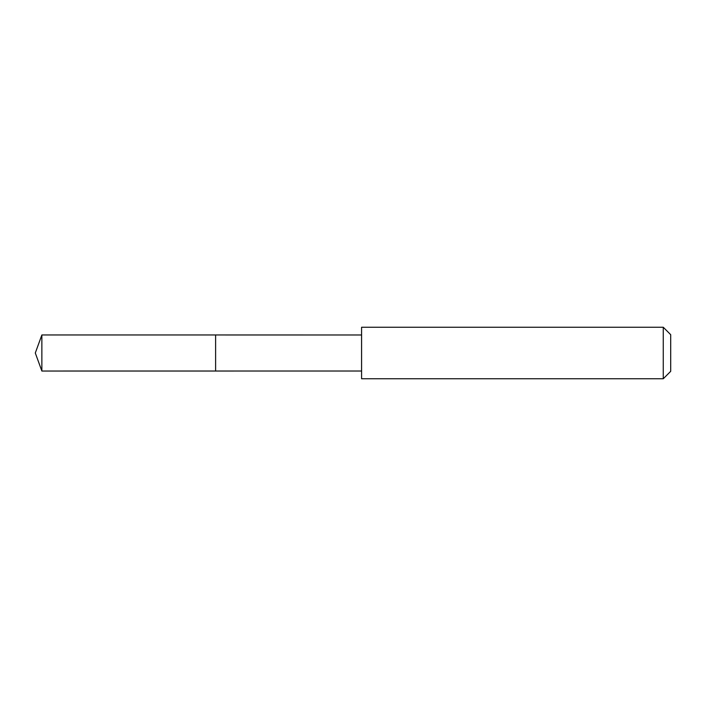 <?xml version="1.0" encoding="UTF-8"?>
<svg xmlns="http://www.w3.org/2000/svg" width="706" height="706" viewBox="0 0 706 706"><rect width="100%" height="100%" fill="white"/><g stroke="black" fill="none" stroke-linecap="round" stroke-linejoin="round"><path stroke-width="1.06" d="M215.612 371.029L215.612 334.971L41.866 334.971L41.866 371.029L215.612 371.029L215.612 334.971L361.569 334.979L361.569 371.021L41.866 371.029L35.3 353L41.866 371.029M361.587 369.635L361.587 378.76L663.261 378.76L663.261 327.24L361.587 327.24L361.587 369.635M663.261 327.24L670.7 334.679L670.7 371.321L663.261 378.76M35.3 353L41.866 334.971M361.569 371.021L361.587 378.76M361.569 334.979L361.587 327.24"/></g></svg>
